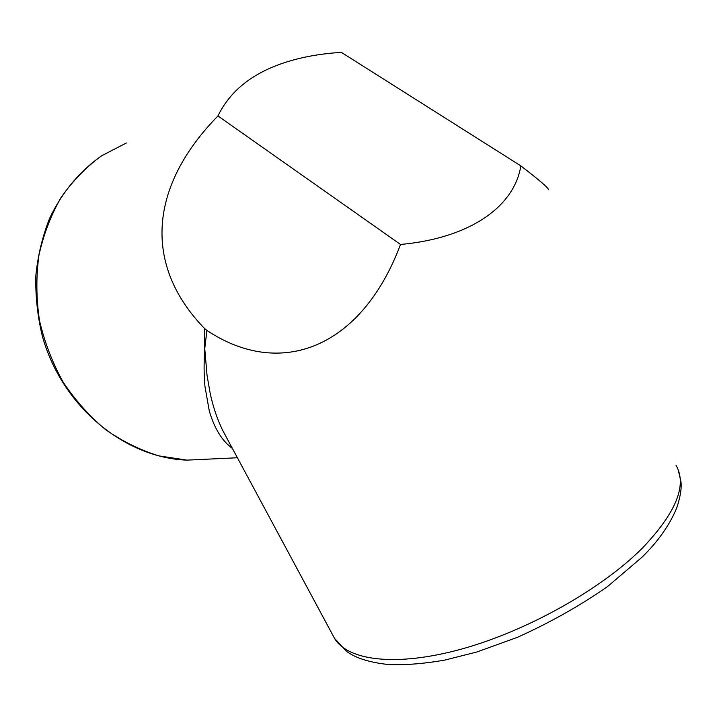 <?xml version="1.0" encoding="UTF-8"?>
<svg xmlns="http://www.w3.org/2000/svg" width="717" height="717" viewBox="0 0 717 717"><rect width="100%" height="100%" fill="white"/><g stroke="black" fill="none" stroke-linecap="round" stroke-linejoin="round"><path stroke-width="1.08" d="M232.407 448.457C221.965 440.803 214.24 428.21 209.239 410.698L204.945 386.409C203.978 374.005 203.753 364.37 204.757 348.623L204.578 328.52L206.899 330.42L204.757 348.623L207.025 375.269L210.18 393.391C213.083 406.924 217.269 419.275 222.727 430.451L226.106 436.725M206.899 330.42C280.239 379.329 361.449 348.534 400.516 244.47C470.379 238.107 514.403 206.388 520.838 165.869C539.955 180.594 549.159 188.562 548.442 189.781M520.838 165.869L341.364 52.377C317.362 53.829 295.969 58.122 277.201 65.247C248.844 76.056 229.099 92.959 217.959 115.948L400.516 244.47M204.578 328.52C142.629 264.743 149.261 186.079 217.959 115.948M126.317 142.997L101.5 155.849C86.085 167.151 72.614 181.025 61.079 197.471C50.925 215.181 43.54 234.504 38.897 255.44C36.011 276.941 36.217 298.693 39.516 320.687C44.588 342.394 52.475 362.892 63.186 382.179C75.312 400.373 89.446 416.183 105.56 429.608C122.508 441.403 140.317 450.177 158.995 455.904L187.074 460.126L210.699 459.014M332.876 635.271L334.588 638.453C347.808 660.527 395.533 667.16 460.932 649.235C526.197 631.381 600.694 589.715 641.912 548.577C676.086 512.861 687.451 485.077 676.006 465.243M226.24 436.994L334.588 638.453L346.616 651.386C355.955 658.278 370.241 662.696 389.465 664.623C406.198 665.143 424.697 663.619 444.952 660.061L476.904 651.977L517.504 637.288C549.787 622.723 579.703 605.892 607.254 586.793L641.885 557.324C657.847 541.765 669.445 525.355 676.66 508.093C680.299 497.311 681.742 488.528 680.971 481.752L678.282 470.092M237.408 457.76L187.074 460.126C124.731 458.002 62.012 406.647 42.348 336.192C37.508 316.098 35.339 295.852 35.85 275.462C37.911 255.333 42.536 236.198 49.715 218.058C62.46 191.645 80.071 170.682 102.531 155.168"/></g></svg>
